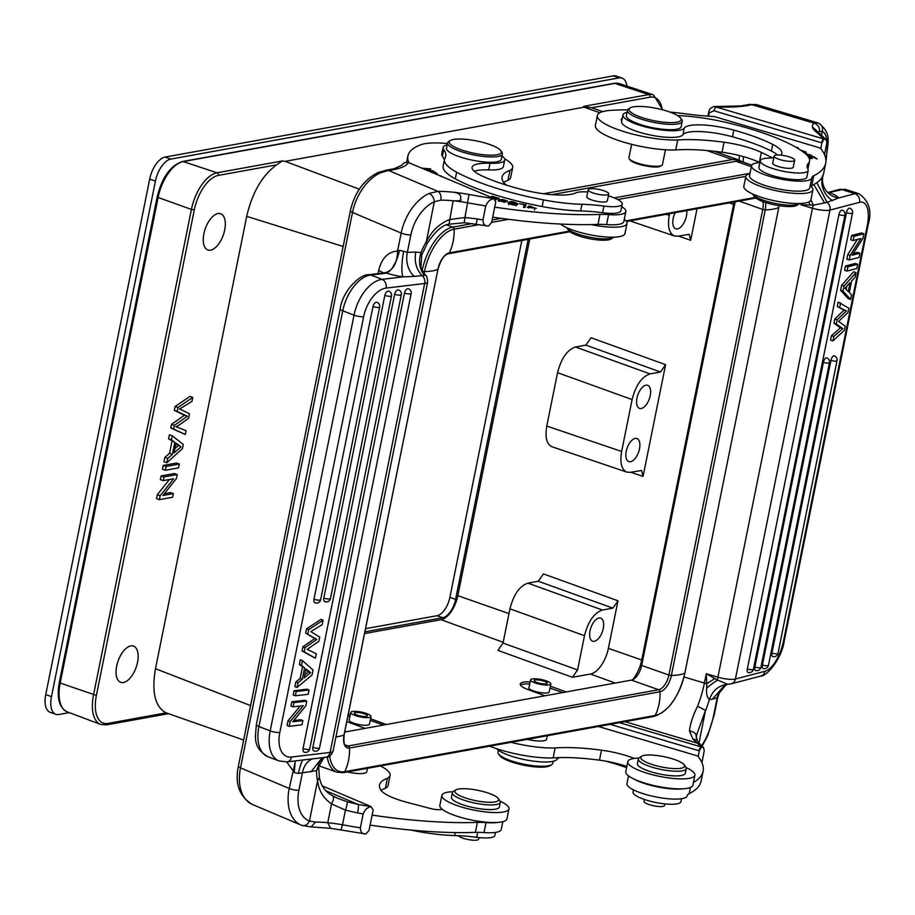 <?xml version="1.0" encoding="UTF-8"?>
<svg xmlns="http://www.w3.org/2000/svg" width="915" height="915" viewBox="0 0 915 915"><rect width="100%" height="100%" fill="white"/><g stroke="black" fill="none" stroke-linecap="round" stroke-linejoin="round"><path stroke-width="1.37" d="M528.195 239.318L455.59 599.382A17.465 8.681 -70.6 0 1 442.769 617.717L364.902 631.83M626.947 86.113A20.954 10.42 109.4 0 0 622.063 78.084A20.954 10.42 109.4 0 0 619.112 77.889L170.796 159.096A20.954 10.42 109.4 0 0 155.413 181.113L51.469 696.624A20.954 10.42 109.4 0 0 55.849 714.318A20.954 10.42 109.4 0 0 58.8 714.512L69.243 712.625M521.836 240.462L449.883 597.358A17.465 8.681 -70.6 0 1 437.061 615.704L365.543 628.662M622.063 78.084L616.355 76.071A20.954 10.42 109.4 0 0 613.405 75.865L165.077 157.083A20.954 10.42 109.4 0 0 149.694 179.1L45.75 694.599A20.954 10.42 109.4 0 0 50.142 712.305L55.849 714.318M735.145 201.826L641.667 665.445A13.965 6.954 -70.6 0 1 631.407 680.12L344.703 732.057M551.756 194.666L736.026 161.28A41.907 20.851 -70.6 0 1 741.916 161.681L751.764 165.146M295.088 762.687L294.298 772.489L286.692 761.932M295.099 762.675L289.197 788.49A6.988 1.658 11.4 0 0 298.896 790.274A34.919 22.166 -67 0 0 309.453 821.03C307.589 824.781 305.015 826.234 301.756 825.364A41.907 26.604 -67 0 1 301.184 825.124A41.907 26.604 -67 0 1 289.197 788.49L240.508 767.868A41.907 26.604 113 0 0 252.483 804.502C239.398 796.645 234.697 783.858 238.38 766.164A6.988 1.658 11.4 0 0 240.508 767.868L352.492 212.452A6.988 1.658 -168.6 0 1 350.365 210.747L238.38 766.164M293.132 706.86L293.978 702.617L306.788 701.096L305.85 705.785L292.777 721.752L302.865 720.562L302.007 724.806L289.197 726.327L290.147 721.638L303.322 705.648L293.132 706.86L290.981 706.037L291.839 701.782L304.649 700.261L306.788 701.096M293.978 702.617L291.839 701.782M290.147 721.638L288.008 720.803L300.189 706.025M289.197 726.327L287.058 725.504L288.008 720.803M302.865 720.562L300.726 719.728L293.761 720.562M295.362 695.789L296.22 691.534L309.03 690.013L308.172 694.268L295.362 695.789L293.212 694.954L294.07 690.711L306.88 689.189L309.03 690.013M296.22 691.534L294.07 690.711M310.643 672.742L305.987 668.911L304.18 677.878L310.643 672.742L308.492 671.919L304.787 674.858M305.827 669.723L308.492 671.919M304.603 667.847L301.493 665.342L302.453 660.607L313.056 670.02L312.049 674.995L297.043 687.451L297.993 682.716L302.293 679.33L304.603 667.847L299.354 664.519L300.303 659.784L302.453 660.607M301.493 665.342L299.354 664.519M302.293 679.33L300.143 678.507L302.465 667.024M297.993 682.716L295.854 681.892L300.143 678.507M297.043 687.451L294.893 686.627L295.854 681.892M307.84 633.912L308.698 629.657L323.098 620.21L322.206 624.625L310.871 631.625L319.701 637.103L318.843 641.346L307.2 649.341L316.338 653.768L315.435 658.228L304.226 651.835L305.084 647.58L316.865 639.436L305.69 633.077L306.548 628.834L308.698 629.657M316.865 639.436L314.714 638.613L302.934 646.756L305.084 647.58M305.69 633.077L314.714 638.613M304.226 651.835L302.076 651L302.934 646.756M315.435 658.228L302.076 651M323.098 620.21L320.959 619.386L306.548 628.834M404.476 293.04A4.186 0.995 -168.6 0 0 410.252 293.978A4.186 0.995 -168.6 0 0 411.144 293.566A4.186 4.186 0 0 0 408.548 288.82A4.186 2.379 111.1 0 0 404.476 293.04L312.861 747.349A4.186 2.379 111.1 0 0 313.925 750.952A4.186 4.186 0 0 0 319.541 747.875A4.186 0.995 11.4 0 1 318.649 748.287A4.186 0.995 11.4 0 1 312.861 747.349M303.048 748.516A4.186 2.379 111.1 0 0 304.1 752.119A4.186 4.186 0 0 0 309.716 749.042A4.186 0.995 11.4 0 1 308.824 749.454A4.186 0.995 11.4 0 1 303.048 748.516L394.651 294.207A4.186 2.379 111.1 0 1 398.723 289.998A4.186 4.186 0 0 1 401.319 294.733A4.186 0.995 -168.6 0 1 400.427 295.145A4.186 0.995 -168.6 0 1 394.651 294.207M323.807 598.021A4.186 2.379 111.1 0 0 324.859 601.635A4.186 4.186 0 0 0 330.475 598.547A4.186 0.995 11.4 0 1 329.583 598.959A4.186 0.995 11.4 0 1 323.807 598.021L384.826 295.373A4.186 2.379 111.1 0 1 388.898 291.164A4.186 4.186 0 0 1 391.494 295.9A4.186 0.995 -168.6 0 1 390.613 296.311A4.186 0.995 -168.6 0 1 384.826 295.373M313.982 599.188A4.186 2.379 111.1 0 0 315.035 602.802A4.186 4.186 0 0 0 320.65 599.714A4.186 0.995 11.4 0 1 319.758 600.126A4.186 0.995 11.4 0 1 313.982 599.188L373 306.525A4.186 2.379 111.1 0 1 377.072 302.305A4.186 4.186 0 0 1 379.668 307.04A4.186 0.995 -168.6 0 1 378.776 307.451A4.186 0.995 -168.6 0 1 373 306.525M566.694 227.663A24.442 5.787 11.4 0 0 566.968 228.121L568.581 230.397A22.349 5.296 11.4 0 0 574.975 234.457A22.349 5.296 11.4 0 0 611.071 238.964L613.45 237.488A24.442 5.787 11.4 0 0 613.874 237.179M566.968 228.121A24.442 5.787 11.4 0 0 573.957 232.559A24.442 5.787 11.4 0 0 613.45 237.488M560.392 224.038A34.221 8.109 11.4 0 0 597.186 236.001A34.221 8.109 11.4 0 0 624.968 233.531L626.981 223.557A34.221 8.109 -168.6 0 1 591.124 224.587M624.27 219.371A34.221 8.109 -168.6 0 1 626.981 223.557M498.172 200.316L505.538 202.101L500.608 199.642L502.324 199.516A3.157 0.743 -168.6 0 1 506.029 201.014A3.157 0.743 -168.6 0 1 505.972 201.128L507.219 201.426A4.861 1.155 11.4 0 0 507.39 201.197A4.861 1.155 11.4 0 0 507.276 200.865L499.201 199.436L504.165 201.872L498.092 200.74M528.401 208.06L528.538 207.385L527.166 207.202L536.282 208.391L528.481 206.333A4.392 1.041 -168.6 0 1 529.648 205.978L534.863 208.082L528.538 207.385M514.55 204.686L509.14 202.753L510.97 201.963L516.472 203.851L514.459 205.086M517.524 204.628L517.718 203.668C512.938 201.22 509.644 200.991 507.859 202.97C512.709 205.452 515.991 205.681 517.718 203.668L517.856 204.182M440.79 176.218L439.863 175.829M440.801 176.229L441.499 176.252L440.858 175.874M433.939 172.237L434.087 171.528L432.784 171.448L435.323 173.553M435.391 173.209L433.367 173.084M434.328 173.484L437.244 173.678L434.087 171.528M433.058 171.116L426.619 170.224M425.738 169.847L430.668 169.367M430.759 168.932L421.655 168.12M422.616 168.52L428.655 169.561M428.758 169.069L424.812 169.458M427.568 170.625L433.115 170.796M491.63 196.542L497.177 198.109L496.971 199.173M497.177 198.109L495.69 198.795L495.473 199.847M495.69 198.795L490.852 197.423M401.262 165.546L404.487 162.63L408.525 162.573L495.175 199.035L494.958 200.088M495.175 199.035L494.272 199.447M494.706 200.202L498.984 198.246L491.698 196.176M523.883 207.339L524.547 204.788L523.391 207.236L524.764 207.533L526.079 204.766L519.423 203.679L524.547 204.788M524.215 206.447L525.176 206.653M492.705 217.13A209.524 49.627 11.4 0 0 597.975 224.404A34.919 8.269 -168.6 0 1 606.588 224.61A30.733 7.274 11.4 0 0 623.824 221.533L625.837 211.559A30.733 7.274 -168.6 0 1 608.601 214.636A34.919 8.269 11.4 0 0 599.988 214.43A209.524 49.627 -168.6 0 1 494.718 207.145M621.685 206.641A30.733 7.274 -168.6 0 1 625.837 211.559M442.334 151.387A17.465 4.14 11.4 0 0 441.934 152.039A17.465 4.14 11.4 0 0 442.059 152.782M457.328 148.333A26.535 6.291 -168.6 0 1 450.329 140.51A26.535 6.291 -168.6 0 1 476.509 140.944A26.535 6.291 -168.6 0 1 500.802 150.689A26.535 6.291 -168.6 0 1 487.855 155.104A26.535 6.291 -168.6 0 1 457.328 148.333M500.802 150.689L501.878 152.21A27.942 6.611 -168.6 0 1 502.381 153.949A27.942 6.611 -168.6 0 1 485.202 156.625A27.942 6.611 -168.6 0 1 456.116 149.728A27.942 6.611 -168.6 0 1 447.607 142.912A27.942 6.611 -168.6 0 1 448.75 141.493L450.329 140.51M447.607 142.912L446.531 148.23A27.942 6.611 11.4 0 0 455.041 155.058A27.942 6.611 11.4 0 0 484.138 161.955A27.942 6.611 11.4 0 0 501.306 159.279L502.381 153.949M605.913 195.009A10.477 2.482 -168.6 0 1 594.43 193.408A10.477 2.482 -168.6 0 1 588.196 189.771A10.477 2.482 -168.6 0 1 598.959 189.416A10.477 2.482 -168.6 0 1 608.738 193.923A10.477 2.482 -168.6 0 1 605.913 195.009M588.196 189.771L586.789 196.759A10.477 2.482 11.4 0 0 593.012 200.385A10.477 2.482 11.4 0 0 604.506 201.986A10.477 2.482 11.4 0 0 607.331 200.9L608.738 193.923M501.98 155.927A31.43 7.446 -168.6 0 1 504.725 159.965A31.43 7.446 -168.6 0 1 490.04 163.282A38.419 9.093 11.4 0 0 472.083 167.331A38.419 9.093 11.4 0 0 481.725 175.806A84.923 20.119 11.4 0 0 522.682 189.702A45.395 10.751 11.4 0 0 575.718 192.951A24.442 5.787 -168.6 0 1 587.75 191.967M608.349 195.833A24.442 5.787 -168.6 0 1 622.2 204.091A24.442 5.787 -168.6 0 1 603.957 206.081A69.837 16.539 11.4 0 0 581.963 204.297A69.837 16.539 -168.6 0 1 543.476 199.882A107.981 25.574 -168.6 0 1 456.642 172.203A69.837 16.539 -168.6 0 1 444.473 159.473A69.837 16.539 -168.6 0 1 444.976 158.181A104.767 24.808 11.4 0 0 445.719 156.248A104.767 24.808 11.4 0 0 443.718 149.557A31.43 7.446 -168.6 0 1 443.112 147.544A31.43 7.446 -168.6 0 1 447.206 144.89M474.13 171.208A38.419 9.093 -168.6 0 1 488.702 169.927A31.43 7.446 11.4 0 0 503.387 166.622L504.725 159.965M443.112 147.544L441.773 154.189A31.43 7.446 11.4 0 0 442.368 156.202A104.767 24.808 -168.6 0 1 444.324 160.205M444.473 159.473L443.135 166.118A69.837 16.539 11.4 0 0 455.304 178.848A107.981 25.574 11.4 0 0 542.138 206.527A69.837 16.539 11.4 0 0 580.613 210.953A69.837 16.539 -168.6 0 1 602.619 212.726A24.442 5.787 11.4 0 0 620.862 210.747L622.2 204.091M503.627 182.417A92.106 21.811 -168.6 0 1 507.951 180.347L509.964 170.373A92.106 21.811 11.4 0 0 502.141 176.927A92.106 21.811 11.4 0 0 503.467 182.188A38.419 9.093 11.4 0 0 506.658 185.196M507.951 180.347A48.895 11.575 11.4 0 0 510.673 177.476L512.675 167.502A48.895 11.575 -168.6 0 1 509.964 170.373M408.948 162.733A160.64 38.041 -168.6 0 1 407.918 155.916A160.64 38.041 -168.6 0 1 420.728 144.787A48.895 11.575 -168.6 0 1 447.481 143.541M504.611 158.833A48.895 11.575 -168.6 0 1 512.675 167.502M491.858 794.449A22.349 5.296 -168.6 0 1 498.252 798.509A22.349 5.296 -168.6 0 1 475.709 800.671A22.349 5.296 -168.6 0 1 455.762 789.942A22.349 5.296 -168.6 0 1 491.858 794.449M498.252 798.509L499.865 800.785A24.442 5.787 -168.6 0 1 500.311 802.318A24.442 5.787 -168.6 0 1 475.205 803.153A24.442 5.787 -168.6 0 1 452.387 792.653A24.442 5.787 -168.6 0 1 453.382 791.418L455.762 789.942M452.387 792.653L451.45 797.308A24.442 5.787 11.4 0 0 462.155 804.537A24.442 5.787 11.4 0 0 486.254 809.455A24.442 5.787 11.4 0 0 499.373 806.973L500.311 802.318M500.139 801.243A34.221 8.109 -168.6 0 1 508.957 808.906A34.221 8.109 -168.6 0 1 490.589 812.383A34.221 8.109 -168.6 0 1 456.86 805.497A34.221 8.109 -168.6 0 1 441.865 795.375A34.221 8.109 -168.6 0 1 452.959 791.727M441.865 795.375L439.852 805.349A34.221 8.109 11.4 0 0 454.847 815.482A34.221 8.109 11.4 0 0 488.576 822.368A34.221 8.109 11.4 0 0 506.944 818.879L508.957 808.906M497.474 822.448A30.733 7.274 -168.6 0 1 486.014 822.596A34.919 8.269 11.4 0 0 477.401 822.391A209.524 49.627 -168.6 0 1 372.131 815.105M370.118 825.09A209.524 49.627 11.4 0 0 475.388 832.364A34.919 8.269 -168.6 0 1 484.001 832.57A30.733 7.274 11.4 0 0 501.237 829.493L502.815 821.681M458.312 835.669A10.477 2.482 11.4 0 0 462.693 838.083A10.477 2.482 11.4 0 0 473.009 840.199A10.477 2.482 11.4 0 0 478.637 839.135L478.945 837.591M410.629 830.031A107.981 25.574 11.4 0 0 416.199 831.129A69.837 16.539 11.4 0 0 454.675 835.544A69.837 16.539 -168.6 0 1 476.681 837.328A24.442 5.787 11.4 0 0 494.924 835.338L495.507 832.421M347.38 771.951A17.111 4.049 11.4 0 0 366.766 771.745L367.464 768.314M380.457 765.958A48.895 11.575 -168.6 0 1 390.087 775.462A48.895 11.575 -168.6 0 1 387.377 778.333A92.106 21.811 11.4 0 0 379.553 784.887A92.106 21.811 11.4 0 0 380.88 790.148A38.419 9.093 11.4 0 0 407.129 802.364L429.833 808.357A10.477 2.482 11.4 0 0 442.242 809.283M387.377 778.333L385.375 788.307A48.895 11.575 11.4 0 0 388.086 785.436L390.087 775.462M381.04 790.377A92.106 21.811 -168.6 0 1 385.375 788.307M373.148 809.981L370.964 806.538L322.32 785.928M326.037 790.846L358.314 804.514A6.988 0.926 99.5 0 1 357.593 812.966L345.447 810.141A6.988 0.732 -73.3 0 0 347.3 801.792L338.058 798.486M371.341 806.79C367.819 807.041 365.108 809.398 363.198 813.881L360.373 827.846C360.487 832.181 362.317 834.228 365.851 834L369.019 830.477L373.171 809.958M370.987 806.538A211.628 50.119 -168.6 0 1 358.314 804.514L347.3 801.792M309.453 821.03L315.423 822.082A47.065 11.152 -168.6 0 1 327.742 822.711L331.539 803.896L345.447 810.141L342.496 824.781A218.605 51.778 11.4 0 0 360.373 827.846M338.012 798.475L332.82 795.97M252.483 804.502L301.904 825.421L311.214 826.931L330.567 828.292L365.851 834M475.606 224.061A6.988 0.926 99.5 0 0 477.356 218.971L464.946 217.495L469.018 194.472A211.628 50.119 -168.6 0 0 493.551 198.578L493.917 198.83C490.406 199.07 487.684 201.437 485.785 205.921A218.605 51.778 -168.6 0 1 467.897 202.856A46.791 11.083 11.4 0 0 453.142 200.774C458.587 200.957 461.229 200.637 461.069 199.813C459.021 199.676 464.946 193.202 452.067 192.081A54.054 12.799 11.4 0 0 437.919 191.372L388.532 170.453A99.861 23.653 11.4 0 0 397.121 168.863A6.988 6.096 -104.4 0 0 394.045 168.749L386.313 170.167A6.988 5.547 82.8 0 1 388.532 170.453L380.617 172.741A6.988 4.472 -113.9 0 0 377.826 172.649C363.758 179.923 354.608 192.63 350.365 210.747M485.785 205.921L482.96 219.886C483.074 224.221 484.904 226.268 488.438 226.039L491.607 222.517L495.747 201.998L493.928 198.83M464.248 222.734L448.968 224.221C442.585 224.873 435.334 231.266 427.202 243.424L426.241 242.166C431.285 231.449 438.983 223.923 449.357 219.577L464.946 217.495L464.248 222.734L488.438 226.039M317.665 780.609L319.392 777.361C320.902 785.802 325.305 791.955 332.591 795.81L332.294 795.684C334.124 796.885 333.872 799.619 331.539 803.896C323.212 798.109 318.592 790.343 317.665 780.609L317.528 780.941A55.872 35.468 113 0 1 316.521 770.659L318.58 765.363M309.464 820.938L317.539 780.941M312.598 758.855A20.954 15.292 -95.7 0 0 302.419 772.798L298.896 790.274M323.956 757.46L316.521 770.659L298.427 773.415A20.954 4.369 98.4 0 1 302.831 760.01M295.03 760.937L295.133 762.698M384.22 272.887L386.599 273.139C392.272 270.211 396.607 262.616 399.581 250.333A6.988 1.658 11.4 0 0 403.709 251.259A20.954 4.369 98.4 0 0 403.138 276.856L414.335 276.41A20.954 15.521 87.9 0 1 407.358 252.334L403.709 251.259M384.54 272.876C392.878 270.783 397.224 263.497 397.579 250.996L399.581 250.333M437.919 191.372L429.181 193.42C432.269 195.044 433.973 197.823 434.305 201.769L440.836 200.145A6.988 4.449 89.8 0 0 437.919 191.372M426.241 242.166L434.305 201.849M421.506 255.582L420.98 252.563C418.315 261.713 419.482 269.33 424.491 275.404L422.17 275.609M423.473 275.735L424.457 275.449M414.335 276.41L422.135 275.667C416.302 269.525 414.175 261.656 415.742 252.048L420.98 252.563A55.872 35.468 113 0 1 426.23 241.846M322.149 757.712L310.917 771.917M535.103 682.933A10.339 2.448 -168.6 0 1 530.574 679.868A10.339 2.448 -168.6 0 1 536.121 678.816A10.339 2.448 -168.6 0 1 546.312 680.897A10.339 2.448 -168.6 0 1 550.841 683.962A10.339 2.448 -168.6 0 1 545.294 685.015A10.339 2.448 -168.6 0 1 535.103 682.933M530.574 679.868L528.962 687.851A10.339 2.448 11.4 0 0 538.615 692.3A10.339 2.448 11.4 0 0 549.229 691.934L550.841 683.962M537.105 682.567A6.634 1.567 11.4 0 0 543.647 683.905A6.634 1.567 11.4 0 0 547.216 683.231A6.634 1.567 11.4 0 0 544.299 681.263A6.634 1.567 11.4 0 0 537.768 679.925A6.634 1.567 11.4 0 0 534.2 680.6A6.634 1.567 11.4 0 0 537.105 682.567M635.216 438.411A12.227 6.085 -70.6 0 1 636.874 438.514A12.227 6.085 -70.6 0 1 638.601 452.079A12.227 6.085 -70.6 0 1 628.742 461.56A12.227 6.085 -70.6 0 1 626.649 449.585A12.227 6.085 -70.6 0 1 635.216 438.411M645.944 385.204A12.227 6.085 -70.6 0 1 647.603 385.295A12.227 6.085 -70.6 0 1 649.33 398.871A12.227 6.085 -70.6 0 1 639.471 408.353A12.227 6.085 -70.6 0 1 637.378 396.367A12.227 6.085 -70.6 0 1 645.944 385.204M575.501 347.002L650.05 373.88L660.47 371.993L665.594 364.662L591.044 337.772L585.909 345.115L575.501 347.002C567.186 349.862 561.204 358.417 557.555 372.679L546.781 426.07C544.905 437.279 546.632 444.164 551.974 446.749M650.05 373.88C641.735 376.751 635.753 385.307 632.105 399.569L621.64 451.45C619.764 462.658 621.491 469.544 626.832 472.129L630.206 472.334L641.575 470.504L643.062 476.406L630.744 472.232M665.594 364.662L643.062 476.406M599.005 618.014A12.227 6.085 -70.6 0 1 600.663 618.105A12.227 6.085 -70.6 0 1 602.39 631.67A12.227 6.085 -70.6 0 1 592.531 641.152A12.227 6.085 -70.6 0 1 590.427 629.177A12.227 6.085 -70.6 0 1 599.005 618.014M527.886 583.13L602.436 610.019L612.856 608.132L617.98 600.8L543.43 573.911L538.294 581.242L527.886 583.13C519.571 586 513.59 594.556 509.941 608.818L503.033 643.073L497.909 650.405L572.458 677.294L577.582 669.952L584.491 635.696L509.941 608.818M602.436 610.019C594.121 612.878 588.139 621.445 584.491 635.696M617.98 600.8L608.395 648.358A24.442 12.158 109.4 0 1 590.438 674.035L572.458 677.294M364.559 633.557L441.053 619.695A22.852 11.369 109.4 0 0 457.832 595.688L529.751 239.032M346.796 721.638L365.119 728.351M370.987 716.537L369.443 724.177A10.339 2.448 -168.6 0 1 363.896 725.24A10.339 2.448 -168.6 0 1 353.716 723.159A10.339 2.448 -168.6 0 1 349.187 720.094L350.719 712.442A10.339 2.448 -168.6 0 1 361.345 712.087A10.339 2.448 -168.6 0 1 370.987 716.537A10.339 2.448 -168.6 0 1 365.44 717.589A10.339 2.448 -168.6 0 1 355.249 715.507A10.339 2.448 -168.6 0 1 350.719 712.442M370.22 720.345L383.488 725.023M349.965 716.216A19.558 4.632 11.4 0 0 347.906 716.148M348.249 714.421L350.308 714.501M386.324 724.508L370.541 718.767M530.162 681.915C524.101 681.618 520.784 682.293 520.212 683.951C520.109 685.712 522.957 687.691 528.756 689.876L544.974 695.777M562.679 692.563L550.006 688.091M529.751 683.974A19.558 4.632 11.4 0 0 520.486 685.083M566.179 691.934L550.395 686.181M734.002 202.032A24.797 12.341 -70.6 0 1 733.59 204.377L641.724 660.012A24.797 12.341 -70.6 0 1 632.665 679.719M686.753 210.599A12.227 6.085 -70.6 0 1 683.505 223.615A12.227 6.085 -70.6 0 1 675.682 228.75A12.227 6.085 -70.6 0 1 675.133 212.703M669.586 213.71L669.254 215.311C667.378 226.52 669.105 233.417 674.447 235.99L677.809 236.196L689.189 234.366L690.676 240.279L678.358 236.093M697.036 208.734L690.676 240.279M661.797 165.341L660.573 166.095C656.696 169.172 632.345 164.094 629.909 159.69L629.257 158.775A17.111 4.049 11.4 0 0 636.451 162.767A17.111 4.049 11.4 0 0 661.797 165.341A17.111 4.049 11.4 0 0 662.494 164.471L665.457 149.786M741.996 161.703L738.828 159.976L732.423 159.553L543.544 193.763M282.106 160.994L217.027 172.786L183.183 161.578A2.093 1.75 -100.3 0 0 182.44 161.52L614.102 83.322A2.093 1.75 79.7 0 1 614.846 83.379A34.164 16.996 -70.6 0 1 619.489 83.642L653.436 94.863A34.884 17.351 109.4 0 0 648.689 94.588L583.61 106.38L584.09 107.192L285.137 161.349L282.106 160.994L276.707 164.826C262.308 175.222 252.3 192.402 246.695 216.352L343.171 246.478M177.224 474.542L174.365 473.535L161.109 475.937L163.968 476.944L163.225 480.604L173.644 478.717L160.182 495.736L159.393 499.647L172.638 497.245L173.381 493.585L162.973 495.473L176.435 478.454L177.224 474.542L163.968 476.944M161.109 475.937L160.377 479.597L163.225 480.604M169.378 479.483L157.323 494.718L160.182 495.736M157.323 494.718L156.534 498.641L159.393 499.647M164.38 493.688L170.522 492.579L173.381 493.585M166.084 466.456L163.225 465.449L176.481 463.047L179.34 464.054L166.084 466.456L165.318 470.264L178.562 467.874L179.34 464.054M163.225 465.449L162.458 469.258L165.318 470.264M175.84 444.095L181.044 446.795L174.079 452.868L176.035 443.169L181.044 446.795M178.185 445.788L174.925 448.625M171.448 439.852L168.589 438.845L169.401 434.797L172.26 435.803L171.448 439.852L174.822 442.288L172.397 454.332L167.697 458.415L166.827 462.761L182.451 448.579L183.286 444.461L172.26 435.803M168.589 438.845L174.822 442.288M171.963 441.282L169.538 453.325L172.397 454.332M169.538 453.325L164.849 457.409L167.697 458.415M164.849 457.409L163.968 461.755L166.827 462.761M192.756 397.465L177.968 407.507L177.178 411.395L186.054 415.673A48.038 23.893 109.4 0 0 187.3 416.199A48.038 23.893 109.4 0 0 187.415 416.245A7190.15 3576.918 109.4 0 0 174.376 425.338L173.633 429.009L185.287 434.511L186.065 430.668A2442.673 1215.166 -70.6 0 1 178.459 427.705A102.103 50.794 109.4 0 0 177.178 427.214A102.103 50.794 109.4 0 0 175.874 426.79A56.238 27.976 109.4 0 0 181.01 423.691L188.547 418.349L189.474 413.752L181.628 409.897A254.416 126.567 109.4 0 0 179.443 409.039A76.494 38.053 109.4 0 0 182.405 407.335L191.978 401.376L192.756 397.465L189.908 396.458L175.108 406.5L177.968 407.507M175.108 406.5L174.33 410.389L177.178 411.395M174.376 425.338L171.517 424.331A7190.15 3576.918 -70.6 0 1 184.556 415.238A48.038 23.893 -70.6 0 1 184.441 415.193A48.038 23.893 -70.6 0 1 183.194 414.678L174.33 410.389M184.556 415.238L187.175 416.165M171.517 424.331L170.773 428.003L173.633 429.009M170.773 428.003L185.287 434.511M130.788 645.933A19.204 9.55 -70.6 0 1 133.579 646.139A19.204 9.55 -70.6 0 1 136.118 667.401A19.204 9.55 -70.6 0 1 120.803 682.361A19.204 9.55 -70.6 0 1 117.269 663.661A19.204 9.55 -70.6 0 1 130.788 645.933M217.964 213.572A19.204 9.55 -70.6 0 1 220.767 213.778A19.204 9.55 -70.6 0 1 223.294 235.041A19.204 9.55 -70.6 0 1 207.98 250.001A19.204 9.55 -70.6 0 1 204.457 231.301A19.204 9.55 -70.6 0 1 217.964 213.572M168.486 713.654L106.529 724.886A2.093 1.75 -100.3 0 0 107.867 723.422L166.21 712.854C155.058 707.089 151.49 692.369 155.481 668.716L246.695 216.352M583.61 106.38L591.696 107.764L650.039 97.196A32.791 16.31 109.4 0 1 662.243 109.72M845.002 214.979A4.186 4.186 0 0 0 842.177 210.164A4.186 1.773 107.9 0 0 838.929 214.659L747.326 668.968A4.186 1.773 107.9 0 0 748.001 672.445A4.186 4.186 0 0 0 753.4 669.288L845.002 214.979A4.186 0.995 -168.6 0 1 844.499 215.311A4.186 0.995 -168.6 0 1 838.929 214.659M849.246 259.997L850.195 255.308L860.912 238.506L853.18 240.531L854.027 236.287L863.851 233.714L862.902 238.403L852.105 255.228L859.928 253.181L859.071 257.424L849.246 259.997L846.844 259.219L847.793 254.53L857.424 239.421M853.18 240.531L850.767 239.753L851.625 235.51L861.45 232.936L863.851 233.714M853.192 253.535L857.515 252.403L859.928 253.181M844.614 270.302L845.46 266.048L855.285 263.474L857.698 264.252L856.84 268.495L847.015 271.08L844.614 270.302M840.576 290.295L848.194 298.645L850.607 299.434L842.99 291.073L840.576 290.295L841.583 285.32L853.604 271.801L856.017 272.59L855.056 277.325L851.625 281.008L849.314 292.491L851.556 294.699L850.607 299.434M830.534 340.106L831.426 335.691L840.393 327.856L833.942 323.212L834.8 318.969L844.042 310.128L837.294 306.548L838.197 302.076L848.834 308.206L847.976 312.45L838.62 321.451L845.22 326.129L844.362 330.372L832.947 340.883L830.534 340.106M852.528 213.001A4.186 4.186 0 0 0 849.715 208.185A4.186 1.773 107.9 0 0 846.455 212.68L754.852 667.001A4.186 1.773 107.9 0 0 755.527 670.466A4.186 4.186 0 0 0 760.925 667.31L852.528 213.001A4.186 0.995 -168.6 0 1 852.037 213.344A4.186 0.995 -168.6 0 1 846.455 212.68M829.482 362.683A4.186 4.186 0 0 0 826.668 357.868A4.186 1.773 107.9 0 0 823.409 362.363L762.378 665.022A4.186 1.773 107.9 0 0 763.053 668.488A4.186 4.186 0 0 0 768.451 665.331L829.482 362.683A4.186 0.995 -168.6 0 1 828.99 363.026A4.186 0.995 -168.6 0 1 823.409 362.363M837.008 360.704A4.186 4.186 0 0 0 834.194 355.889A4.186 1.773 107.9 0 0 830.934 360.396L771.928 653.07A4.186 1.773 107.9 0 0 772.603 656.535A4.186 4.186 0 0 0 778.002 653.379L837.008 360.704A4.186 0.995 -168.6 0 1 836.516 361.048A4.186 0.995 -168.6 0 1 830.934 360.396M727.242 684.294A20.954 19.135 -107.9 0 0 717.234 697.653L717.44 697.516M728.306 684.111L727.162 684.294M727.105 684.306L725.012 684.855L712.396 699.197L709.434 699.483C712.613 690.516 718.652 685.449 727.528 684.271L728.329 684.168M692.952 739.183L697.23 743.129A6.988 6.359 133.7 0 1 700.718 744.73L697.459 741.15A6.988 5.982 140.5 0 0 692.952 739.183L689.498 730.982C690.082 724.36 692.781 716.102 697.562 706.231L705.511 710.36L698.991 742.934M727.528 684.214L717.6 680.085L706.288 673.726L717.909 677.18L812.463 208.231A13.965 3.305 -168.6 0 0 829.985 210.084L735.42 679.021L764.997 671.267A27.942 11.815 -72.1 0 0 783.457 641.221L867.283 225.49A27.942 11.815 -72.1 0 0 859.551 202.318L829.985 210.084A6.988 6.108 75.3 0 0 826.988 202.329L838.723 197.96A27.942 6.611 11.4 0 0 830.122 192.802L828.475 192.459M824.587 202.924L827.011 202.284L816.866 182.657M832.604 200.648A20.954 18.918 67 0 1 822.173 177.201L822.734 175.36M812.371 126.819A53.779 12.741 11.4 0 0 815.86 131.646A6.988 6.211 -50.4 0 1 818.971 132.927L812.371 126.819A54.054 12.799 11.4 0 1 814.224 123.205C818.067 124.692 819.817 127.482 819.497 131.554L822.276 131.486C823.134 127.368 821.75 124.531 818.113 122.965L814.224 123.205L751.753 104.653L756.465 104.653M822.265 131.577L821.544 135.134M801.483 203.416L800.842 204.777L813.366 205.109L824.564 202.981L813.824 184.601M801.117 203.439L800.842 204.777L812.463 208.231A6.988 2.413 -73.5 0 1 813.366 205.109A20.954 2.242 63.2 0 0 810.907 199.893L812.932 189.874A34.221 8.109 -168.6 0 1 777.784 191.052A34.221 8.109 -168.6 0 1 745.828 176.343A34.221 8.109 -168.6 0 1 749.957 173.541M810.278 205.006A20.954 3.477 59.1 0 0 808.666 202.032M684.031 676.986L704.413 683.036L706.288 673.726L706.78 683.631L714.787 678.598M728.672 684.168L727.482 684.26M764.997 671.267A6.988 6.108 -104.7 0 1 760.754 676.071L731.177 683.825A6.988 6.108 75.3 0 0 735.42 679.021A13.965 3.305 11.4 0 1 717.909 677.18A6.988 2.413 -73.5 0 0 717.6 680.085A20.942 3.946 -41.3 0 0 706.655 688.194C706.186 693.845 707.101 697.607 709.434 699.483A55.872 19.272 106.5 0 1 705.499 710.669M706.655 688.194L706.78 683.631A6.988 1.658 11.4 0 1 704.413 683.036A48.895 16.87 106.5 0 1 697.562 706.231M705.511 710.36L696.738 734.585M598.364 726.487L697.665 755.984A209.524 49.627 -168.6 0 1 703.109 771.219A209.524 49.627 -168.6 0 1 693.444 782.474M698.168 756.602L699.323 750.872L701.45 746.995L700.753 746.8L698.705 750.655L699.312 750.906M610.156 724.348L698.705 750.655M701.931 762.687L704.264 750.552L703.463 747.521L701.45 746.995M619.455 722.667L700.741 746.812A211.628 50.119 -168.6 0 0 697.23 743.129L624.968 721.661M859.551 202.318A6.988 6.108 -104.7 0 0 854.873 193.717L842.235 189.622A6.988 6.108 -104.7 0 0 839.112 189.519L846.272 189.657A34.919 14.766 107.9 0 0 842.235 189.622L827.903 192.722M826.554 191.304A20.954 19.57 141 0 0 838.723 197.96L854.873 193.717A34.919 14.766 -72.1 0 1 858.922 193.751C869.17 200.888 872.235 211.274 868.118 224.918A6.988 1.658 -168.6 0 1 867.283 225.49M715.805 106.906L713.769 110.749L821.293 142.683L823.34 138.84L715.816 106.918A101.268 23.984 11.4 0 0 743.072 106.197A99.861 23.653 11.4 0 0 751.753 104.653A6.988 6.073 -104.1 0 0 748.722 104.527L740.887 105.923L713.746 106.563L710.189 108.473L708.862 111.344M669.894 112.065A160.64 38.041 -168.6 0 1 687.485 114.078A104.767 24.808 11.4 0 0 714.283 116.548L820.252 148.013A209.524 49.627 -168.6 0 1 825.696 163.259A209.524 49.627 -168.6 0 1 813.79 175.703A34.919 8.269 11.4 0 0 811.799 177.773A34.919 8.269 11.4 0 0 811.799 177.83A30.733 7.274 -168.6 0 1 811.788 177.876A30.733 7.274 -168.6 0 1 780.221 178.94A30.733 7.274 -168.6 0 1 751.535 165.729A30.733 7.274 -168.6 0 1 759.919 162.538M820.755 148.642L821.91 142.923L824.038 139.034L823.34 138.84A211.628 50.119 -168.6 0 0 815.86 131.646M821.293 142.694L821.899 142.946M708.53 116.205L709.182 112.911L713.769 110.784M824.518 154.727L826.851 142.591L826.051 139.56L824.038 139.034M709.182 112.911L708.885 111.356L707.913 116.159M715.85 106.906L714.203 106.563M808.265 156.705L810.907 158.467L812.223 158.581L809.878 156.831L813.344 157.117L817.175 159.084L814.11 156.808L807.979 156.305M807.064 155.253L806.367 154.04L810.37 155.161L809.112 155.39L809.844 155.802L811.788 155.447L805.234 153.526M804.331 152.794L806.287 152.222L800.293 149.934M794.289 146.343L790.674 144.421M796.69 147.704L798.269 147.692L795.947 147.281M772.397 157.803L761.371 152.439A38.419 9.093 11.4 0 0 724.062 142.225A92.106 21.811 11.4 0 0 677.718 139.984A48.895 11.575 -168.6 0 1 624.945 131.943A48.895 11.575 -168.6 0 1 597.392 115.462A48.895 11.575 -168.6 0 1 610.602 110.395A160.64 38.041 -168.6 0 1 627.656 109.834M780.781 155.115A45.395 10.751 11.4 0 0 781.913 153.343A45.395 10.751 11.4 0 0 772.752 144.41A84.923 20.119 11.4 0 0 733.853 130.136A38.419 9.093 11.4 0 0 684.271 128.1A31.43 7.446 -168.6 0 1 650.737 128.146A31.43 7.446 -168.6 0 1 622.966 114.97L621.617 121.615A31.43 7.446 11.4 0 0 649.387 134.802A31.43 7.446 11.4 0 0 682.933 134.757A38.419 9.093 -168.6 0 1 732.515 136.792A84.923 20.119 -168.6 0 1 771.402 151.067A45.395 10.751 -168.6 0 1 777.636 154.978M622.246 118.515A17.465 4.14 11.4 0 0 621.228 119.556A17.465 4.14 11.4 0 0 621.765 120.917M807.785 168.875A69.837 16.539 11.4 0 0 808.208 167.731L809.546 161.086A69.837 16.539 -168.6 0 1 808.345 163.293A69.837 16.539 11.4 0 0 807.144 165.512A69.837 16.539 11.4 0 0 807.934 169.138A24.442 5.787 -168.6 0 1 808.208 170.407A24.442 5.787 -168.6 0 1 783.103 171.254A24.442 5.787 -168.6 0 1 760.285 160.743A24.442 5.787 -168.6 0 1 767.857 158.158A45.395 10.751 11.4 0 0 773.838 157.597M760.285 160.743L758.935 167.399A24.442 5.787 11.4 0 0 781.753 177.899A24.442 5.787 11.4 0 0 806.87 177.053L808.208 170.407M809.809 187.678A34.919 8.269 -168.6 0 1 811.777 185.676A209.524 49.627 11.4 0 0 823.683 173.232L825.696 163.259M751.535 165.729L749.522 175.703A30.733 7.274 11.4 0 0 778.207 188.913A30.733 7.274 11.4 0 0 809.775 187.85A30.733 7.274 11.4 0 0 809.786 187.804L811.777 177.922M597.392 115.462L595.379 125.447A48.895 11.575 11.4 0 0 622.932 141.917A48.895 11.575 11.4 0 0 675.705 149.957A92.106 21.811 -168.6 0 1 722.049 152.21A38.419 9.093 -168.6 0 1 759.358 162.412L759.644 162.55M675.705 149.957L677.718 139.984M622.966 114.97A31.43 7.446 -168.6 0 1 627.061 112.316M631.647 144.341L628.948 157.712A17.111 4.049 11.4 0 0 629.257 158.775M677.603 115.565A104.767 24.808 11.4 0 0 679.662 115.667A69.837 16.539 -168.6 0 1 728.409 122.976A107.981 25.574 -168.6 0 1 804.159 152.668A69.837 16.539 -168.6 0 1 809.546 161.086M627.461 110.338L626.386 115.656A27.942 6.611 11.4 0 0 652.464 127.665A27.942 6.611 11.4 0 0 681.16 126.705L682.224 121.375A27.942 6.611 -168.6 0 1 653.539 122.347A27.942 6.611 -168.6 0 1 627.461 110.338A27.942 6.611 -168.6 0 1 628.605 108.919L630.183 107.936A26.535 6.291 -168.6 0 1 669.506 111.916A26.535 6.291 -168.6 0 1 680.646 118.115A26.535 6.291 -168.6 0 1 653.87 120.689A26.535 6.291 -168.6 0 1 630.183 107.936M774.136 156.099L772.729 163.076A10.477 2.482 11.4 0 0 782.508 167.582A10.477 2.482 11.4 0 0 793.271 167.228L794.678 160.239A10.477 2.482 -168.6 0 1 789.062 161.303A10.477 2.482 -168.6 0 1 778.734 159.199A10.477 2.482 -168.6 0 1 774.136 156.099A10.477 2.482 -168.6 0 1 779.763 155.035A10.477 2.482 -168.6 0 1 790.091 157.14A10.477 2.482 -168.6 0 1 794.678 160.239M680.646 118.115L681.721 119.636A27.942 6.611 -168.6 0 1 682.224 121.375M810.873 186.225A34.221 8.109 -168.6 0 1 812.932 189.874M745.828 176.343L743.826 186.328A34.221 8.109 11.4 0 0 775.771 201.037A34.221 8.109 11.4 0 0 810.919 199.859M752.633 193.98A24.442 5.787 11.4 0 0 752.908 194.438A24.442 5.787 11.4 0 0 763.179 200.145A24.442 5.787 11.4 0 0 799.39 203.816A24.442 5.787 11.4 0 0 799.824 203.496M752.908 194.438L754.52 196.725A22.349 5.296 11.4 0 0 763.911 201.941A22.349 5.296 11.4 0 0 797.022 205.292L799.39 203.816M800.957 150.369L804.88 151.936L803.725 152.336M814.11 156.808L813.95 157.574M809.878 156.831L809.729 157.597M527.212 739.377A17.111 4.049 11.4 0 0 546.621 739.171L547.307 735.729M634.301 758.432A38.419 9.093 11.4 0 0 601.475 750.186A92.106 21.811 11.4 0 0 555.13 747.944A48.895 11.575 -168.6 0 1 511.005 742.305M683.425 788.764A30.733 7.274 -168.6 0 1 633.134 778.631M687.222 795.638A34.919 8.269 -168.6 0 1 689.189 793.637A209.524 49.627 11.4 0 0 701.096 781.193L703.109 771.219M628.514 775.863L626.935 783.675A30.733 7.274 11.4 0 0 655.62 796.874A30.733 7.274 11.4 0 0 687.188 795.821A30.733 7.274 11.4 0 0 687.199 795.775L687.188 795.821M489.674 746.171A48.895 11.575 11.4 0 0 553.118 757.929A92.106 21.811 -168.6 0 1 599.462 760.171A38.419 9.093 -168.6 0 1 626.855 766.415M555.13 747.944L553.118 757.929M633.432 789.862L632.997 791.99A24.442 5.787 11.4 0 0 655.815 802.489A24.442 5.787 11.4 0 0 680.92 801.654L681.515 798.726M496.685 748.722A31.43 7.446 11.4 0 0 528.207 760.319A31.43 7.446 11.4 0 0 556.983 759.347A38.419 9.093 -168.6 0 1 559.534 757.609M605.65 761.131A38.419 9.093 -168.6 0 1 606.576 761.383A84.923 20.119 -168.6 0 1 626.603 767.674M644.412 799.458L644.046 801.311A10.477 2.482 11.4 0 0 653.825 805.818A10.477 2.482 11.4 0 0 664.587 805.452L664.896 803.896M498.435 750.243L498.035 752.221A27.942 6.611 11.4 0 0 498.538 753.971A27.942 6.611 11.4 0 0 510.273 760.491A27.942 6.611 11.4 0 0 514.47 761.852A27.942 6.611 11.4 0 0 551.654 764.677A27.942 6.611 11.4 0 0 552.797 763.27L553.198 761.291M498.538 753.971L499.613 755.493A26.535 6.291 11.4 0 0 510.764 761.68A26.535 6.291 11.4 0 0 550.075 765.661L551.654 764.677M627.804 761.692L625.791 771.677A34.221 8.109 11.4 0 0 640.786 781.799A34.221 8.109 11.4 0 0 674.515 788.684A34.221 8.109 11.4 0 0 692.895 785.196L694.897 775.222A34.221 8.109 -168.6 0 1 676.528 778.711A34.221 8.109 -168.6 0 1 642.799 771.825A34.221 8.109 -168.6 0 1 627.804 761.692A34.221 8.109 -168.6 0 1 638.899 758.055M686.09 767.571A34.221 8.109 -168.6 0 1 694.897 775.222M638.327 758.97L637.389 763.625A24.442 5.787 11.4 0 0 648.106 770.865A24.442 5.787 11.4 0 0 651.777 772.043A24.442 5.787 11.4 0 0 685.312 773.289L686.25 768.634A24.442 5.787 -168.6 0 1 652.715 767.388A24.442 5.787 -168.6 0 1 638.327 758.97A24.442 5.787 -168.6 0 1 639.333 757.734L641.701 756.259A22.349 5.296 -168.6 0 1 674.812 759.61A22.349 5.296 -168.6 0 1 684.203 764.826A22.349 5.296 -168.6 0 1 661.648 766.999A22.349 5.296 -168.6 0 1 641.701 756.259M684.203 764.826L685.815 767.102A24.442 5.787 -168.6 0 1 686.25 768.634M832.947 340.883L833.828 336.468L831.426 335.691M833.828 336.468L842.807 328.634L840.393 327.856M842.807 328.634L836.344 323.99L833.942 323.212M836.344 323.99L837.202 319.747L834.8 318.969M837.202 319.747L846.455 310.906L844.042 310.128M846.455 310.906L837.294 306.548M839.707 307.326L840.611 302.854M842.99 291.073L843.985 286.098L841.583 285.32M843.985 286.098L856.017 272.59M850.115 282.598L844.957 288.191L848.308 291.565L850.115 282.598M846.181 289.414L846.832 286.155M847.015 271.08L847.873 266.825L845.46 266.048M847.873 266.825L857.698 264.252M850.195 255.308L847.793 254.53M854.027 236.287L851.625 235.51M357.262 715.141A6.634 1.567 11.4 0 0 363.804 716.479A6.634 1.567 11.4 0 0 367.361 715.805A6.634 1.567 11.4 0 0 361.173 712.945A6.634 1.567 11.4 0 0 354.357 713.174A6.634 1.567 11.4 0 0 357.262 715.141M51.469 696.624L45.75 694.599M155.413 181.113L149.694 179.1M170.796 159.096L165.077 157.083M619.112 77.889L613.405 75.865M442.769 617.717L437.061 615.704M455.59 599.382L449.883 597.358M422.787 271.389L424.469 271.595A46.093 10.923 11.4 0 0 437.965 269.159L344.132 734.516M424.091 273.494L424.469 271.595A40.374 20.084 -70.6 0 1 454.115 229.185A46.093 38.464 79.7 0 1 449.345 252.872A15.498 7.709 -70.6 0 0 437.965 269.159L344.177 734.654C343.468 741.939 344.132 745.668 346.179 745.839A13.965 6.954 -70.6 0 0 348.146 745.965L344.989 744.856M569.244 231.152L449.345 252.872A2.093 1.75 79.7 0 1 448.167 253.81C444.118 254.896 440.744 259.974 438.056 269.044M422.192 270.2A41.907 20.851 -70.6 0 1 452.765 227.137A2.093 1.75 79.7 0 1 454.115 229.185L479.14 224.644M446.714 225.01L452.765 227.137L472.426 223.58M625.94 220.881L755.195 197.468M491.641 222.379L508.557 219.314M617.751 199.539L745.839 176.332M492.121 220.012L501.283 218.353M614.205 197.892L750.014 173.29M736.026 161.28L751.341 166.69M762.824 201.54A13.965 6.954 -70.6 0 1 762.778 209.432L739.171 201.094M765.592 202.501A15.498 7.709 -70.6 0 1 765.26 209.867L762.778 209.432L668.899 675.053L641.667 665.445M779.077 205.658A40.374 20.084 -70.6 0 1 778.745 207.419A46.093 10.923 -168.6 0 1 765.26 209.867L671.381 675.476L668.899 675.053A13.965 6.954 -70.6 0 1 658.64 689.727L631.407 680.12M684.912 672.788L778.848 207.305L684.866 673.04A46.093 10.923 -168.6 0 1 671.381 675.476A15.498 7.709 -70.6 0 1 660.001 691.763A2.093 1.75 -100.3 0 0 658.64 689.727L348.146 745.965A2.093 1.75 -100.3 0 1 349.507 748.013A15.498 7.709 -70.6 0 1 344.074 734.768A46.093 10.923 11.4 0 1 335.942 736.884M654.053 716.399A2.093 1.75 -100.3 0 0 655.22 715.461L344.726 771.7A2.093 1.75 -100.3 0 1 343.56 772.649L654.053 716.399C668.659 711.458 678.964 696.967 684.958 672.925L684.866 673.04A40.374 20.084 -70.6 0 1 655.22 715.461A46.093 38.464 -100.3 0 0 660.001 691.763L349.507 748.013A46.093 38.464 -100.3 0 1 344.726 771.7A40.374 20.084 -70.6 0 1 329.652 755.962M343.56 772.649L336.88 772.18A41.907 20.851 -70.6 0 1 327.25 756.991M325.019 757.334A6.988 5.501 -96.8 0 0 325.603 757.3A6.988 5.501 -96.8 0 0 330.109 752.439L424.663 283.501A6.988 5.501 -96.8 0 0 422.135 275.667M330.109 752.439A13.965 3.305 11.4 0 0 333.083 751.066C331.184 755.47 328.679 757.551 325.568 757.311L287.001 761.898A6.988 5.501 83.2 0 0 291.53 757.025L330.109 752.439M333.083 751.066L427.637 282.117A13.965 3.305 -168.6 0 1 424.663 283.501L386.096 288.088A6.988 5.501 83.2 0 0 382.07 279.361L370.815 275.015A34.919 19.844 111.1 0 0 342.759 310.814L258.934 726.544L270.188 730.891L354.013 315.16L342.759 310.814A6.988 1.658 -168.6 0 1 340.174 308.927C342.507 291.039 359.881 274.1 368.642 274.74A6.988 5.501 83.2 0 1 370.815 275.015L386.61 273.139A27.942 6.611 11.4 0 0 403.138 276.856L382.07 279.361A34.919 19.844 -68.9 0 0 354.013 315.16A6.988 1.658 -168.6 0 0 363.644 316.716L279.818 732.446A6.988 1.658 11.4 0 1 270.188 730.891A34.919 19.844 -68.9 0 0 278.972 760.937L287.001 761.898M597.975 224.404L599.988 214.43M606.588 224.61L608.601 214.636M488.702 169.927L490.04 163.282M443.718 149.557L442.368 156.202M456.642 172.203L455.304 178.848M543.476 199.882L542.138 206.527M580.613 210.953L581.963 204.297M603.957 206.081L602.619 212.726M256.349 724.657A6.988 1.658 11.4 0 0 258.934 726.544A34.919 19.844 111.1 0 0 267.706 756.591C252.277 746.995 255.514 737.376 256.349 724.657L340.174 308.927M484.001 832.57L486.014 822.596M475.388 832.364L477.401 822.391M477.687 832.33L476.681 837.328M454.675 835.544L455.281 832.57M416.314 830.534L416.199 831.129M315.423 822.082L311.214 826.897M341.021 829.928L342.496 824.781A46.791 11.083 -168.6 0 0 327.742 822.711L330.578 828.292M363.198 813.881A218.605 51.778 -168.6 0 1 357.593 812.966M380.617 172.741A41.907 26.604 113 0 0 352.492 212.452L401.193 233.085A41.907 26.604 -67 0 1 429.181 193.42M477.356 218.971A218.605 51.778 11.4 0 0 482.96 219.886M469.018 194.472A53.779 12.741 11.4 0 0 452.067 192.081M449.002 224.221L453.142 200.774A47.065 11.152 11.4 0 0 440.836 200.145M298.427 773.415A6.988 1.658 -168.6 0 1 294.298 772.489M383.339 272.99A20.954 4.964 11.4 0 0 378.661 270.463C381.681 258.293 387.994 251.797 397.579 250.996L401.193 233.085A6.988 1.658 -168.6 0 0 410.881 234.858A34.919 22.166 -67 0 1 434.305 201.769M378.021 273.619L378.661 270.463M394.045 168.749A6.988 6.096 -104.4 0 0 394.045 168.76A6.988 6.096 -104.4 0 0 394.033 168.76L401.285 165.512M397.121 168.863A101.268 23.984 11.4 0 0 408.536 162.573M291.53 757.025A27.942 15.875 -68.9 0 1 279.818 732.446M363.644 316.716A27.942 15.875 -68.9 0 1 386.096 288.088M410.881 234.858L407.358 252.334L415.742 252.048M660.47 371.993L585.909 345.115M632.105 399.569L557.555 372.679M546.781 426.07L621.64 451.45M612.856 608.132L538.294 581.242M503.033 643.073L577.582 669.952M508.98 613.576L457.832 595.688M441.053 619.695L503.193 642.296M590.438 674.035L615.212 683.048M641.724 660.012L608.395 648.358M666.269 214.304L669.254 215.311M729.324 202.878L733.59 204.377M285.137 161.349L359.332 189.176M732.423 159.553L706.826 150.518M599.817 112.739L584.09 107.192M183.194 414.667L186.054 415.673M107.867 723.422A32.791 16.31 109.4 0 1 96.384 695.423L194.3 209.844A32.791 16.31 109.4 0 1 218.365 175.394L276.707 164.826M155.481 668.705L250.596 705.591M218.365 175.394A2.093 1.75 -100.3 0 0 217.027 172.786A34.884 17.351 109.4 0 0 191.418 209.432L194.3 209.844M100.65 724.417L67.184 711.847A34.164 16.996 -70.6 0 1 60.184 683.048L158.101 197.468L191.418 209.432L93.513 695.011A34.884 17.351 109.4 0 0 100.65 724.417L106.529 724.886M96.384 695.423L60.196 683.048M157.552 196.668L158.101 197.468A34.164 16.996 -70.6 0 1 183.183 161.578L614.846 83.379L648.689 94.588A2.093 1.75 79.7 0 1 650.039 97.196M60.184 683.048L59.303 682.43L157.208 196.862C162.069 177.316 170.487 165.535 182.44 161.52M701.656 745.645A34.919 12.044 -73.5 0 0 713.7 715.13L717.234 697.653L712.396 699.197M713.7 715.13A6.988 1.658 11.4 0 0 714.272 714.649L717.692 697.653M783.457 641.221A6.988 1.658 11.4 0 0 784.281 640.649L868.118 224.918M822.276 131.486A34.919 12.044 -73.5 0 1 825.81 159.153M818.662 123.159C832.959 134.196 827.149 143.472 826.256 159.233A6.988 1.658 -168.6 0 1 825.868 159.645M819.497 131.554A47.065 11.152 11.4 0 0 818.479 132.492M743.3 156.579A48.895 16.87 -73.5 0 1 743.163 162.115M689.498 730.982C694.325 731.634 696.589 733.921 696.269 737.833M743.072 106.197A6.988 5.524 -97 0 0 740.887 105.923M813.79 175.703L811.777 185.676M722.049 152.21L724.062 142.225M761.371 152.439L759.358 162.412M771.402 151.067L772.752 144.41M733.853 130.136L732.515 136.792M684.271 128.1L682.933 134.757M808.345 163.293L807.396 168.017M690.436 787.46L689.189 793.637M601.475 750.186L599.462 760.171M557.327 757.677L556.983 759.347M771.928 653.07A4.186 0.995 11.4 0 0 777.498 653.722A4.186 0.995 11.4 0 0 778.002 653.379M762.378 665.022A4.186 0.995 11.4 0 0 767.96 665.674A4.186 0.995 11.4 0 0 768.451 665.331M754.852 667.001A4.186 0.995 11.4 0 0 760.434 667.653A4.186 0.995 11.4 0 0 760.925 667.31M747.326 668.968A4.186 0.995 11.4 0 0 752.896 669.62A4.186 0.995 11.4 0 0 753.4 669.288M755.904 198.063L626.432 221.522M569.965 231.747L448.167 253.81M778.848 207.305L779.157 205.669M336.88 772.18L318.569 765.718L319.381 777.304M411.144 293.566L319.541 747.875M401.319 294.733L309.716 749.042M391.494 295.9L330.475 598.547M379.668 307.04L320.65 599.714M499.27 201.46L499.407 200.751M504.039 202.489L504.165 201.872M500.471 200.339L500.608 199.642M534.463 210.084L534.863 208.082M508.74 204.754L509.14 202.753M516.071 205.841L516.472 203.851M407.918 155.916L406.637 162.264M267.706 756.591L278.972 760.937M332.58 795.798L337.978 798.452M386.13 272.556L368.642 274.74M386.313 170.167L377.826 172.649M427.191 243.447L421.689 255.125M427.637 282.117C427.282 277.634 426.619 275.392 425.635 275.392C422.238 270.577 420.683 267.649 420.957 266.597L421.735 254.953M324.425 757.231C322.194 758.238 317.768 762.858 318.534 765.935L318.534 765.935M392.192 268.278L396.275 260.912M552.019 446.76L626.878 472.14M629.909 220.892L674.481 236.001M184.441 415.193L187.3 416.199M175.92 426.767L177.178 427.214M614.102 83.322L619.489 83.642M67.184 711.847C59.178 707.695 56.547 697.893 59.303 682.43M653.436 94.863L662.735 109.846M738.828 159.976L714.215 151.238M602.619 111.641L591.479 107.684M243.653 740.029L166.461 712.957M727.448 684.271L725.458 685.529L719.304 692.895L717.68 697.699M760.754 676.071C766.393 676.734 781.936 658.743 784.281 640.649M731.177 683.825L728.717 684.203M702.171 746.16L707.798 735.397L714.272 714.649M827.686 192.527L839.112 189.519M828.384 193.225L826.474 191.201M826.256 159.233L825.925 160.868M822.974 175.531L822.837 176.183C821.83 181.868 823.077 186.923 826.6 191.361M817.713 122.827L756.03 104.504M739.354 155.527L739.114 160.079M697.459 741.15L696.384 737.078M696.384 737.044L696.715 734.688M700.718 744.73L703.463 747.521M756.076 104.527L748.722 104.527M818.971 132.927L826.051 139.56M809.775 187.85L811.788 177.876M804.708 152.771L804.88 151.936M810.244 155.813L810.37 155.161M846.272 189.657L858.922 193.751"/></g></svg>
